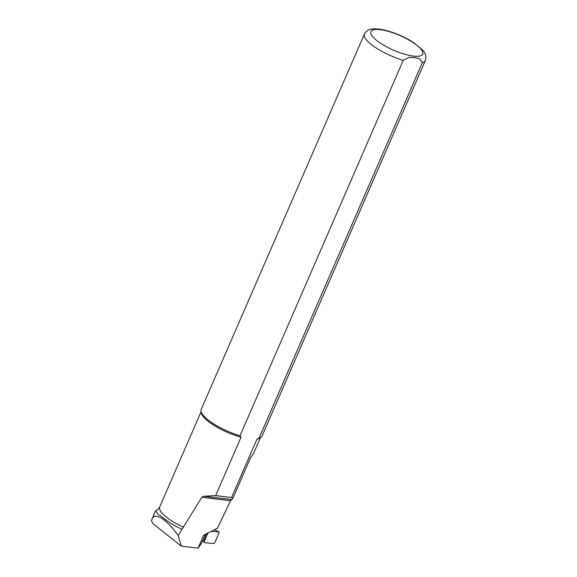 <?xml version="1.0" encoding="UTF-8"?>
<svg xmlns="http://www.w3.org/2000/svg" width="577" height="577" viewBox="0 0 577 577"><rect width="100%" height="100%" fill="white"/><g stroke="black" fill="none" stroke-linecap="round" stroke-linejoin="round"><path stroke-width="0.87" d="M205.657 533.884L201.661 543.072L198.077 548.15L181.315 546.145L152.999 523.642L151.441 520.656L155.53 510.724L157.651 513.797L165.137 519.293A32.716 9.261 23.5 0 0 181.986 529.34L201.827 497.273L203.854 496.234L215.647 495.629L241.035 437.236A32.384 9.167 -156.5 0 1 201.207 412.663L200.991 411.112A33.214 9.405 -156.5 0 1 201.185 409.446L364.426 34.021A33.214 9.405 -156.5 0 0 403.251 60.354L408.942 57.404L414.502 57.549L419.609 58.674L422.328 62.633L259.087 438.066L256.96 439.14L231.572 497.533L215.647 495.629M198.077 548.15L203.566 535.326L217.464 528.15L230.584 500.713L232.856 498.384L250.295 458.275L253.916 452.693L260.479 437.597M181.315 546.145L178.214 535.694L181.986 529.34M178.214 535.694C173.417 528.921 168.895 523.829 164.654 520.411C158.163 515.391 153.936 514.9 151.967 518.925M157.312 509.808L155.538 510.724M232.856 498.384L231.572 497.533M422.328 62.633A33.214 9.405 -156.5 0 0 425.35 60.513L262.109 435.938A33.214 9.405 -156.5 0 1 261.02 437.215L259.737 438.116A32.384 9.167 -156.5 0 1 256.96 439.14M241.035 437.236L240.01 435.779L403.251 60.354M240.01 435.779A33.214 9.405 -156.5 0 1 200.991 411.112M377.805 28.994L375.043 28.85M261.02 437.215A33.214 9.405 -156.5 0 1 259.087 438.066M203.443 541.356L204.727 542.719L213.742 543.52L214.788 542.697L219.109 532.766L218.971 531.879L214.262 529.708M202.303 541.601L203.703 541.298A3.325 0.938 -156.5 0 1 204.013 541.262L204.727 542.719M210.958 531.309L218.82 531.843M230.584 500.713L201.827 497.273M164.654 520.411L165.137 519.293M201.077 411.769L159.706 506.923A32.384 9.167 23.5 0 0 183.551 527.263M413.421 56.099A28.237 7.991 -156.5 0 1 371.069 34.194A28.237 7.991 -156.5 0 1 405.883 38.356A28.237 7.991 -156.5 0 1 413.421 56.099M231.413 499.531L203.854 496.234M203.912 534.922L203.32 535.759M204.251 541.356L207.987 532.751M203.703 541.298L207.258 533.105M159.706 506.923C158.639 508.712 157.723 509.7 156.951 509.88M425.35 60.513C426.468 56.596 425.638 53.207 422.869 50.329L414.329 43.044C407.528 38.565 399.897 34.908 391.43 32.067C384.448 29.759 378.505 28.699 373.593 28.886C369.561 28.828 366.503 30.538 364.426 34.021M218.95 531.871L214.298 529.686"/></g></svg>

